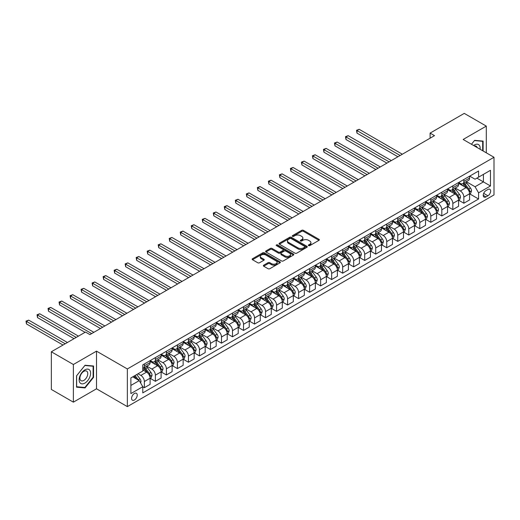 <?xml version="1.0" encoding="UTF-8"?>
<svg xmlns="http://www.w3.org/2000/svg" width="520" height="520" viewBox="0 0 520 520"><rect width="100%" height="100%" fill="white"/><g stroke="black" fill="none" stroke-linecap="round" stroke-linejoin="round"><path stroke-width="0.78" d="M308.588 245.629A0.858 0.494 0 0 0 309.797 245.629L318.988 240.318A1.222 0.709 0 0 0 319.351 239.817A1.222 0.709 0 0 0 318.988 239.323L303.42 230.328A1.222 0.709 0 0 0 301.691 230.328L292.494 235.638A0.858 0.494 0 0 0 292.247 235.989A0.858 0.494 0 0 0 292.494 236.34A0.858 0.494 0 0 0 293.709 236.34L294.899 235.651A3.913 2.262 0 0 1 300.437 235.651L301.73 236.399A3.913 2.262 0 0 1 302.881 237.998A3.913 2.262 0 0 1 301.73 239.597L300.541 240.286A0.858 0.494 0 0 0 300.293 240.63A0.858 0.494 0 0 0 300.541 240.981A0.858 0.494 0 0 0 301.756 240.981L302.945 240.292A3.913 2.262 0 0 1 308.477 240.292L309.777 241.046A3.913 2.262 0 0 1 310.921 242.645A3.913 2.262 0 0 1 309.777 244.244L308.588 244.927A0.858 0.494 0 0 0 308.334 245.278A0.858 0.494 0 0 0 308.588 245.629L308.588 244.927M134.407 399.997A3.991 2.301 120 0 0 137.013 396.481A3.991 2.301 120 0 0 136.403 393.282A3.991 2.301 120 0 0 134.407 393.484A3.991 2.301 120 0 0 131.8 397A3.991 2.301 120 0 0 132.412 400.192A3.991 2.301 120 0 0 134.407 399.997M263.712 265.194A1.222 0.709 0 0 0 263.354 265.694A1.222 0.709 0 0 0 263.712 266.195L268.079 268.717A1.222 0.709 0 0 0 269.808 268.717L280.02 262.821A1.222 0.709 0 0 0 280.377 262.32A1.222 0.709 0 0 0 280.02 261.82L264.446 252.831A1.222 0.709 0 0 0 262.717 252.831L252.506 258.726A1.222 0.709 0 0 0 252.148 259.226A1.222 0.709 0 0 0 252.506 259.727L257.784 262.769A1.222 0.709 0 0 0 259.512 262.769L263.881 260.247A1.222 0.709 0 0 0 264.245 259.747A1.222 0.709 0 0 0 263.881 259.252L261.267 257.738A3.27 1.892 0 0 1 260.306 256.406A3.27 1.892 0 0 1 262.327 254.657A3.27 1.892 0 0 1 265.896 255.067L276.146 260.988A3.27 1.892 0 0 1 277.101 262.32A3.27 1.892 0 0 1 275.087 264.069A3.27 1.892 0 0 1 271.518 263.659L269.808 262.672A1.222 0.709 0 0 0 268.079 262.672L263.712 265.194L263.712 266.195M96.505 351.15L73.372 364.507L51.337 351.78L51.337 389.441L73.372 402.162L96.505 388.804L127.355 406.614L127.355 368.959L96.505 351.15L96.505 388.804M486.291 152.822L486.291 126.106L463.151 139.464L494 157.274L127.355 368.959M486.291 126.106L464.256 113.386L430.099 133.107L430.099 138.197M51.337 351.78L85.495 332.065L89.901 334.607L434.506 135.649L430.099 133.107M294.983 253.181A1.222 0.709 0 0 0 296.712 253.181L306.923 247.286A1.222 0.709 0 0 0 307.281 246.786A1.222 0.709 0 0 0 306.923 246.292L291.35 237.296A1.222 0.709 0 0 0 289.62 237.296L279.409 243.191A1.222 0.709 0 0 0 279.052 243.692A1.222 0.709 0 0 0 279.409 244.192L294.983 253.181M276.77 245.811A0.858 0.494 0 0 1 277.641 245.934L277.641 244.914L293.469 254.053A1.222 0.709 0 0 1 293.826 254.553A1.222 0.709 0 0 1 293.469 255.054L283.264 260.949A1.222 0.709 0 0 1 281.528 260.949L265.961 251.96L265.961 250.958A1.222 0.709 0 0 0 265.603 251.459A1.222 0.709 0 0 0 265.961 251.96M265.961 250.958L270.329 248.436A1.222 0.709 0 0 1 272.058 248.436L278.375 252.083A1.222 0.709 0 0 0 280.105 252.083L283.003 250.413A1.222 0.709 0 0 0 283.361 249.912A1.222 0.709 0 0 0 283.003 249.411L276.425 245.615A0.858 0.494 0 0 1 276.178 245.264A0.858 0.494 0 0 1 276.705 244.81A0.858 0.494 0 0 1 277.641 244.914M487.916 189.488L485.979 190.606A3.861 2.23 120 0 0 483.457 194.012A3.861 2.23 120 0 0 484.049 197.106A3.861 2.23 120 0 0 485.979 196.917L487.916 195.8A3.861 2.23 120 0 0 490.445 192.394A3.861 2.23 120 0 0 489.853 189.293A3.861 2.23 120 0 0 487.916 189.488M127.355 406.614L494 194.928L494 157.274M469.716 176.131L475.053 179.205L478.575 177.171L478.575 171.015L142.779 364.884L142.779 371.046L130.884 377.91L130.884 393.588L142.779 386.718L142.779 392.873L478.575 199.004L478.575 192.842L475.053 186.739L466.291 181.681M478.575 177.171L490.477 170.3L490.477 185.978L478.575 192.842M73.372 364.507L73.372 402.162M476.899 178.139L483.425 181.903L483.425 174.375L490.477 170.3M475.053 186.739L483.425 181.903L490.477 185.978M130.884 385.444L139.256 380.607L132.73 376.844M142.779 386.769L144.365 387.679L144.365 381.524A4.986 2.879 -120 0 0 140.842 375.421L138.021 373.789M144.365 387.679L150.098 384.378L150.098 378.216A4.986 2.879 -120 0 0 146.569 372.112L142.779 369.922M150.228 378.346L155.383 381.322L155.383 375.167A4.986 2.879 -120 0 0 151.859 369.057L146.796 366.138M155.383 381.322L161.109 378.014L161.109 371.859A4.986 2.879 -120 0 0 157.586 365.749L150.098 361.426M161.245 371.982L166.4 374.959L166.4 368.803A4.986 2.879 -120 0 0 162.877 362.7L157.814 359.775M166.4 374.959L172.127 371.657L172.127 365.495A4.986 2.879 -120 0 0 168.603 359.392L161.109 355.062M172.263 365.625L177.417 368.602L177.417 362.447A4.986 2.879 -120 0 0 173.894 356.337L168.831 353.418M177.417 368.602L183.144 365.293L183.144 359.138A4.986 2.879 -120 0 0 179.621 353.028L172.127 348.706M183.281 359.262L188.435 362.238L188.435 356.083A4.986 2.879 -120 0 0 184.906 349.979L179.849 347.054M188.435 362.238L194.161 358.93L194.161 352.775A4.986 2.879 -120 0 0 190.639 346.671L183.144 342.342M194.298 352.904L199.453 355.882L199.453 349.719A4.986 2.879 -120 0 0 195.923 343.616L190.866 340.691M199.453 355.882L205.179 352.573L205.179 346.418A4.986 2.879 -120 0 0 201.656 340.308L194.161 335.985M205.309 346.541L210.47 349.518L210.47 343.363A4.986 2.879 -120 0 0 206.941 337.253L201.883 334.334M210.47 349.518L216.197 346.209L216.197 340.054A4.986 2.879 -120 0 0 212.674 333.95L205.179 329.622M216.327 340.184L221.488 343.161L221.488 336.999A4.986 2.879 -120 0 0 217.958 330.896L212.894 327.971M221.488 343.161L227.214 339.853L227.214 333.697A4.986 2.879 -120 0 0 223.691 327.587L216.197 323.264M227.344 333.821L232.499 336.798L232.499 330.642A4.986 2.879 -120 0 0 228.975 324.532L223.912 321.614M232.499 336.798L238.232 333.489L238.232 327.334A4.986 2.879 -120 0 0 234.702 321.23L227.214 316.901M238.362 327.464L243.516 330.434L243.516 324.279A4.986 2.879 -120 0 0 239.993 318.175L234.93 315.25M243.516 330.434L249.249 327.132L249.249 320.97A4.986 2.879 -120 0 0 245.719 314.867L238.232 310.544M249.379 321.1L254.534 324.077L254.534 317.922A4.986 2.879 -120 0 0 251.011 311.812L245.947 308.893M254.534 324.077L260.267 320.769L260.267 314.613A4.986 2.879 -120 0 0 256.737 308.503L249.249 304.181M260.397 314.736L265.551 317.714L265.551 311.558A4.986 2.879 -120 0 0 262.028 305.454L256.964 302.53M265.551 317.714L271.284 314.411L271.284 308.25A4.986 2.879 -120 0 0 267.755 302.146L260.267 297.817M271.414 308.38L276.569 311.356L276.569 305.201A4.986 2.879 -120 0 0 273.046 299.091L267.982 296.173M276.569 311.356L282.302 308.048L282.302 301.892A4.986 2.879 -120 0 0 278.772 295.783L271.284 291.46M282.432 302.016L287.586 304.993L287.586 298.838A4.986 2.879 -120 0 0 284.063 292.734L279 289.809M287.586 304.993L293.312 301.685L293.312 295.529A4.986 2.879 -120 0 0 289.789 289.425L282.302 285.096M293.449 295.659L298.603 298.636L298.603 292.474A4.986 2.879 -120 0 0 295.081 286.37L290.017 283.445M298.603 298.636L304.33 295.328L304.33 289.172A4.986 2.879 -120 0 0 300.807 283.062L293.312 278.74M304.467 289.296L309.621 292.272L309.621 286.117A4.986 2.879 -120 0 0 306.098 280.014L301.034 277.089M309.621 292.272L315.347 288.964L315.347 282.808A4.986 2.879 -120 0 0 311.825 276.705L304.33 272.376M315.484 282.939L320.639 285.916L320.639 279.753A4.986 2.879 -120 0 0 317.109 273.65L312.052 270.725M320.639 285.916L326.365 282.607L326.365 276.452A4.986 2.879 -120 0 0 322.842 270.342L315.347 266.019M326.502 276.575L331.656 279.552L331.656 273.397A4.986 2.879 -120 0 0 328.127 267.286L323.07 264.368M331.656 279.552L337.382 276.244L337.382 270.088A4.986 2.879 -120 0 0 333.86 263.985L326.365 259.656M337.512 270.218L342.674 273.195L342.674 267.033A4.986 2.879 -120 0 0 339.144 260.93L334.087 258.005M342.674 273.195L348.4 269.887L348.4 263.725A4.986 2.879 -120 0 0 344.877 257.621L337.382 253.299M348.53 263.855L353.691 266.832L353.691 260.676A4.986 2.879 -120 0 0 350.162 254.566L345.098 251.648M353.691 266.832L359.418 263.523L359.418 257.368A4.986 2.879 -120 0 0 355.894 251.258L348.4 246.935M359.548 257.491L364.702 260.468L364.702 254.312A4.986 2.879 -120 0 0 361.179 248.209L356.115 245.284M364.702 260.468L370.435 257.166L370.435 251.004A4.986 2.879 -120 0 0 366.906 244.9L359.418 240.578M370.565 251.134L375.719 254.111L375.719 247.956A4.986 2.879 -120 0 0 372.197 241.846L367.133 238.927M375.719 254.111L381.453 250.803L381.453 244.647A4.986 2.879 -120 0 0 377.923 238.537L370.435 234.214M381.582 244.77L386.737 247.748L386.737 241.592A4.986 2.879 -120 0 0 383.214 235.489L378.151 232.564M386.737 247.748L392.47 244.439L392.47 238.284A4.986 2.879 -120 0 0 388.941 232.18L381.453 227.851M392.6 238.414L397.755 241.391L397.755 235.235A4.986 2.879 -120 0 0 394.231 229.125L389.168 226.207M397.755 241.391L403.488 238.082L403.488 231.927A4.986 2.879 -120 0 0 399.958 225.817L392.47 221.494M403.618 232.05L408.772 235.027L408.772 228.872A4.986 2.879 -120 0 0 405.249 222.768L400.185 219.843M408.772 235.027L414.499 231.719L414.499 225.563A4.986 2.879 -120 0 0 410.976 219.459L403.488 215.131M414.635 225.693L419.79 228.67L419.79 222.508A4.986 2.879 -120 0 0 416.267 216.405L411.203 213.48M419.79 228.67L425.516 225.362L425.516 219.206A4.986 2.879 -120 0 0 421.993 213.096L414.499 208.774M425.653 219.33L430.807 222.306L430.807 216.151A4.986 2.879 -120 0 0 427.284 210.041L422.221 207.123M430.807 222.306L436.534 218.998L436.534 212.843A4.986 2.879 -120 0 0 433.01 206.739L425.516 202.41M436.67 212.972L441.825 215.95L441.825 209.787A4.986 2.879 -120 0 0 438.301 203.684L433.238 200.759M441.825 215.95L447.551 212.641L447.551 206.479A4.986 2.879 -120 0 0 444.028 200.375L436.534 196.053M447.688 206.609L452.842 209.586L452.842 203.431A4.986 2.879 -120 0 0 449.312 197.321L444.256 194.402M452.842 209.586L458.569 206.278L458.569 200.122A4.986 2.879 -120 0 0 455.046 194.019L447.551 189.69M458.699 200.252L463.86 203.222L463.86 197.067A4.986 2.879 -120 0 0 460.33 190.964L455.273 188.039M463.86 203.222L469.586 199.921L469.586 193.758A4.986 2.879 -120 0 0 466.063 187.655L458.569 183.333M458.699 182.488L460.33 183.43A4.986 2.879 -120 0 0 462.826 183.677A4.986 2.879 -120 0 0 463.86 181.395L463.86 179.511M447.688 188.851L449.312 189.794A4.986 2.879 -120 0 0 451.809 190.041A4.986 2.879 -120 0 0 452.842 187.759L452.842 185.874M436.67 195.208L438.301 196.15A4.986 2.879 -120 0 0 440.791 196.397A4.986 2.879 -120 0 0 441.825 194.116L441.825 192.231M425.653 201.572L427.284 202.514A4.986 2.879 -120 0 0 429.774 202.761A4.986 2.879 -120 0 0 430.807 200.48L430.807 198.594M414.635 207.935L416.267 208.871A4.986 2.879 -120 0 0 418.756 209.118A4.986 2.879 -120 0 0 419.79 206.837L419.79 204.958M403.618 214.292L405.249 215.234A4.986 2.879 -120 0 0 407.738 215.482A4.986 2.879 -120 0 0 408.772 213.2L408.772 211.315M392.6 220.656L394.231 221.598A4.986 2.879 -120 0 0 396.721 221.839A4.986 2.879 -120 0 0 397.755 219.557L397.755 217.678M381.582 227.013L383.214 227.955A4.986 2.879 -120 0 0 385.704 228.202A4.986 2.879 -120 0 0 386.737 225.921L386.737 224.036M370.565 233.376L372.197 234.319A4.986 2.879 -120 0 0 374.693 234.566A4.986 2.879 -120 0 0 375.719 232.278L375.719 230.399M359.548 239.733L361.179 240.675A4.986 2.879 -120 0 0 363.675 240.922A4.986 2.879 -120 0 0 364.702 238.641L364.702 236.756M348.53 246.097L350.162 247.039A4.986 2.879 -120 0 0 352.657 247.286A4.986 2.879 -120 0 0 353.691 245.005L353.691 243.119M337.512 252.453L339.144 253.396A4.986 2.879 -120 0 0 341.64 253.643A4.986 2.879 -120 0 0 342.674 251.362L342.674 249.477M326.495 258.817L328.127 259.76A4.986 2.879 -120 0 0 330.623 260.007A4.986 2.879 -120 0 0 331.656 257.725L331.656 255.84M315.484 265.181L317.109 266.117A4.986 2.879 -120 0 0 319.605 266.364A4.986 2.879 -120 0 0 320.639 264.082L320.639 262.204M304.467 271.538L306.098 272.48A4.986 2.879 -120 0 0 308.588 272.727A4.986 2.879 -120 0 0 309.621 270.445L309.621 268.561M293.449 277.901L295.081 278.837A4.986 2.879 -120 0 0 297.57 279.084A4.986 2.879 -120 0 0 298.603 276.803L298.603 274.924M282.432 284.258L284.063 285.2A4.986 2.879 -120 0 0 286.553 285.447A4.986 2.879 -120 0 0 287.586 283.166L287.586 281.281M271.414 290.622L273.046 291.564A4.986 2.879 -120 0 0 275.535 291.811A4.986 2.879 -120 0 0 276.569 289.523L276.569 287.644M260.397 296.978L262.028 297.921A4.986 2.879 -120 0 0 264.517 298.168A4.986 2.879 -120 0 0 265.551 295.887L265.551 294.002M249.379 303.342L251.011 304.284A4.986 2.879 -120 0 0 253.5 304.531A4.986 2.879 -120 0 0 254.534 302.25L254.534 300.365M238.362 309.699L239.993 310.642A4.986 2.879 -120 0 0 242.489 310.889A4.986 2.879 -120 0 0 243.516 308.607L243.516 306.722M227.344 316.062L228.975 317.005A4.986 2.879 -120 0 0 231.472 317.252A4.986 2.879 -120 0 0 232.499 314.971L232.499 313.086M216.327 322.419L217.958 323.362A4.986 2.879 -120 0 0 220.454 323.609A4.986 2.879 -120 0 0 221.488 321.328L221.488 319.449M205.309 328.783L206.941 329.726A4.986 2.879 -120 0 0 209.436 329.972A4.986 2.879 -120 0 0 210.47 327.691L210.47 325.806M194.298 335.147L195.923 336.082A4.986 2.879 -120 0 0 198.419 336.329A4.986 2.879 -120 0 0 199.453 334.048L199.453 332.169M183.281 341.504L184.906 342.446A4.986 2.879 -120 0 0 187.401 342.693A4.986 2.879 -120 0 0 188.435 340.412L188.435 338.526M172.263 347.867L173.894 348.81A4.986 2.879 -120 0 0 176.384 349.057A4.986 2.879 -120 0 0 177.417 346.769L177.417 344.89M161.245 354.224L162.877 355.166A4.986 2.879 -120 0 0 165.367 355.413A4.986 2.879 -120 0 0 166.4 353.132L166.4 351.247M150.228 360.588L151.859 361.53A4.986 2.879 -120 0 0 154.349 361.777A4.986 2.879 -120 0 0 155.383 359.489L155.383 357.611M469.716 193.889L478.575 199.004M462.826 183.677L468.553 180.369A4.986 2.879 -120 0 0 469.586 178.087L469.586 176.208M451.809 190.041L457.535 186.732A4.986 2.879 -120 0 0 458.569 184.451L458.569 182.566M440.791 196.397L446.518 193.089A4.986 2.879 -120 0 0 447.551 190.808L447.551 188.929M429.774 202.761L435.5 199.453A4.986 2.879 -120 0 0 436.534 197.171L436.534 195.286M418.756 209.118L424.489 205.816A4.986 2.879 -120 0 0 425.516 203.528L425.516 201.65M407.738 215.482L413.472 212.173A4.986 2.879 -120 0 0 414.499 209.892L414.499 208.006M396.721 221.839L402.454 218.536A4.986 2.879 -120 0 0 403.488 216.255L403.488 214.37M385.704 228.202L391.437 224.894A4.986 2.879 -120 0 0 392.47 222.612L392.47 220.727M374.693 234.566L380.419 231.257A4.986 2.879 -120 0 0 381.453 228.975L381.453 227.091M363.675 240.922L369.401 237.614A4.986 2.879 -120 0 0 370.435 235.333L370.435 233.447M352.657 247.286L358.384 243.978A4.986 2.879 -120 0 0 359.418 241.696L359.418 239.811M341.64 253.643L347.366 250.335A4.986 2.879 -120 0 0 348.4 248.053L348.4 246.175M330.623 260.007L336.349 256.698A4.986 2.879 -120 0 0 337.382 254.417L337.382 252.531M319.605 266.364L325.332 263.055A4.986 2.879 -120 0 0 326.365 260.774L326.365 258.895M308.588 272.727L314.314 269.418A4.986 2.879 -120 0 0 315.347 267.137L315.347 265.252M297.57 279.084L303.297 275.782A4.986 2.879 -120 0 0 304.33 273.494L304.33 271.615M286.553 285.447L292.286 282.139A4.986 2.879 -120 0 0 293.312 279.858L293.312 277.972M275.535 291.811L281.268 288.502A4.986 2.879 -120 0 0 282.302 286.221L282.302 284.336M264.517 298.168L270.25 294.86A4.986 2.879 -120 0 0 271.284 292.578L271.284 290.693M253.5 304.531L259.233 301.223A4.986 2.879 -120 0 0 260.267 298.942L260.267 297.057M242.489 310.889L248.216 307.58A4.986 2.879 -120 0 0 249.249 305.298L249.249 303.42M231.472 317.252L237.198 313.944A4.986 2.879 -120 0 0 238.232 311.662L238.232 309.777M220.454 323.609L226.181 320.3A4.986 2.879 -120 0 0 227.214 318.019L227.214 316.141M209.436 329.972L215.163 326.664A4.986 2.879 -120 0 0 216.197 324.382L216.197 322.498M198.419 336.329L204.145 333.028A4.986 2.879 -120 0 0 205.179 330.74L205.179 328.861M187.401 342.693L193.128 339.385A4.986 2.879 -120 0 0 194.161 337.103L194.161 335.218M176.384 349.057L182.111 345.748A4.986 2.879 -120 0 0 183.144 343.466L183.144 341.582M165.367 355.413L171.093 352.105A4.986 2.879 -120 0 0 172.127 349.824L172.127 347.938M154.349 361.777L160.082 358.469A4.986 2.879 -120 0 0 161.109 356.187L161.109 354.302M142.779 368.335A4.986 2.879 -120 0 0 143.332 368.134L149.065 364.825A4.986 2.879 -120 0 0 150.098 362.544L150.098 360.666M143.332 368.134A4.986 2.879 -120 0 0 144.365 365.853L144.365 363.968M139.256 380.607L142.779 386.718M483.113 150.995L483.113 141.102L474.611 140.341L471.458 144.261M76.544 387.173L85.052 387.926L93.555 377.351L93.555 366.009L85.052 365.248L76.544 375.83L76.544 387.173M93.112 377.098L93.555 377.351M84.149 387.413L85.052 387.926M308.932 245.745L309.777 245.258A3.913 2.262 0 0 0 310.921 243.659L310.921 242.645M302.881 237.998L302.881 239.018A3.913 2.262 0 0 1 301.73 240.611L300.885 241.105M318.975 240.331L303.42 231.348A1.222 0.709 0 0 0 301.691 231.348L292.838 236.457M306.904 247.299L291.35 238.316A1.222 0.709 0 0 0 289.62 238.316L279.428 244.198M304.759 247.136A0.858 0.494 0 0 0 305.012 246.786A0.858 0.494 0 0 0 304.759 246.441L291.089 238.55A0.858 0.494 0 0 0 289.881 238.55L288.626 239.272A3.913 2.262 0 0 0 287.476 240.87A3.913 2.262 0 0 0 288.626 242.469L297.967 247.864A3.913 2.262 0 0 0 303.505 247.864L304.759 247.136L304.759 248.157A0.858 0.494 0 0 0 305.012 247.806L305.012 246.786M287.476 240.87L287.476 241.885A3.913 2.262 0 0 0 288.626 243.483L288.626 242.469M304.759 248.157L303.505 248.879A3.913 2.262 0 0 1 297.967 248.879L288.626 243.483M265.974 251.966L270.329 249.457L270.329 248.436M283.361 249.912L283.361 250.926A1.222 0.709 0 0 1 283.003 251.427L280.105 253.097A1.222 0.709 0 0 1 278.375 253.097L272.058 249.457A1.222 0.709 0 0 0 270.329 249.457M277.641 245.934L293.456 255.067M284.928 255.866A3.27 1.892 0 0 0 288.496 256.276A3.27 1.892 0 0 0 290.511 254.527A3.27 1.892 0 0 0 289.556 253.195L285.942 251.108A1.222 0.709 0 0 0 284.213 251.108L281.314 252.779A1.222 0.709 0 0 0 280.956 253.279A1.222 0.709 0 0 0 281.314 253.78L284.928 255.866L284.928 256.887A3.27 1.892 0 0 0 288.496 257.296A3.27 1.892 0 0 0 290.511 255.547L290.511 254.527M280.956 253.279L280.956 254.3A1.222 0.709 0 0 0 281.314 254.8L281.314 253.78M284.928 256.887L281.314 254.8M277.101 262.32L277.101 263.341A3.27 1.892 0 0 1 275.087 265.083A3.27 1.892 0 0 1 271.518 264.673L269.808 263.692A1.222 0.709 0 0 0 268.079 263.692L263.725 266.201M260.306 256.406L260.306 257.419A3.27 1.892 0 0 0 261.267 258.758L261.267 257.738M263.881 259.252L263.881 260.247L261.267 258.758M280 262.828L264.446 253.851A1.222 0.709 0 0 0 262.717 253.851L252.525 259.733M469.586 193.967L470.646 193.356L471.523 190.808A3.302 1.905 -120 0 0 470.47 188L466.869 183.19A9.536 5.506 -120 0 0 465.829 181.942M462.248 185.452A9.536 5.506 -120 0 0 460.298 183.411M469.287 191.939L469.742 190.951A3.302 1.905 -120 0 0 468.8 188.962L465.192 184.158A9.536 5.506 -120 0 0 464.152 182.91M463.268 183.424A7.917 4.57 60 0 1 464.568 184.899L467.616 188.968M402.337 154.226L359.197 129.317L356.993 130.585L356.993 133.133L397.93 156.767M463.099 183.521A9.536 5.506 60 0 1 464.139 184.769L466.531 187.961M356.993 133.133L356.506 130.305L400.134 155.493M356.506 130.305L359.197 129.317M458.569 200.323L459.628 199.713L460.506 197.171A3.302 1.905 -120 0 0 459.453 194.357L455.851 189.553A9.536 5.506 -120 0 0 454.812 188.305M451.23 191.815A9.536 5.506 -120 0 0 449.28 189.774M458.269 198.302L458.725 197.314A3.302 1.905 -120 0 0 457.782 195.325L454.181 190.515A9.536 5.506 -120 0 0 453.141 189.274M452.25 189.781A7.917 4.57 60 0 1 453.55 191.263L456.599 195.332M391.32 160.583L348.179 135.674L345.976 136.948L345.976 139.49L386.913 163.131M452.082 189.885A9.536 5.506 60 0 1 453.122 191.126L455.513 194.324M345.976 139.49L345.495 136.669L389.116 161.857M345.495 136.669L348.179 135.674M447.551 206.687L448.611 206.076L449.488 203.528A3.302 1.905 -120 0 0 448.435 200.72L444.834 195.91A9.536 5.506 -120 0 0 443.794 194.662M440.213 198.172A9.536 5.506 -120 0 0 438.262 196.131M447.252 204.666L447.707 203.671A3.302 1.905 -120 0 0 446.765 201.682L443.163 196.879A9.536 5.506 -120 0 0 442.124 195.631M441.233 196.144A7.917 4.57 60 0 1 442.533 197.619L445.582 201.689M380.302 166.946L337.162 142.038L334.958 143.312L334.958 145.853L375.895 169.488M441.064 196.242A9.536 5.506 60 0 1 442.104 197.489L444.496 200.681M334.958 145.853L334.477 143.026L378.099 168.22M334.477 143.026L337.162 142.038M436.534 213.044L437.593 212.433L438.477 209.892A3.302 1.905 -120 0 0 437.418 207.077L433.817 202.274A9.536 5.506 -120 0 0 432.776 201.025M429.195 204.536A9.536 5.506 -120 0 0 427.245 202.494M436.235 211.022L436.69 210.035A3.302 1.905 -120 0 0 435.747 208.046L432.146 203.236A9.536 5.506 -120 0 0 431.106 201.994M430.216 202.508A7.917 4.57 60 0 1 431.516 203.983L434.564 208.052M369.291 173.303L326.144 148.395L323.94 149.669L323.94 152.217L364.884 175.851M430.047 202.605A9.536 5.506 60 0 1 431.087 203.847L433.478 207.044M323.94 152.217L323.459 149.39L367.088 174.577M323.459 149.39L326.144 148.395M425.516 219.408L426.575 218.797L427.459 216.255A3.302 1.905 -120 0 0 426.4 213.441L422.799 208.631A9.536 5.506 -120 0 0 421.759 207.389M418.178 210.893A9.536 5.506 -120 0 0 416.228 208.852M425.217 217.386L425.672 216.392A3.302 1.905 -120 0 0 424.729 214.409L421.129 209.599A9.536 5.506 -120 0 0 420.089 208.351M419.198 208.864A7.917 4.57 60 0 1 420.498 210.34L423.547 214.409M358.274 179.667L315.127 154.758L312.923 156.032L312.923 158.574L353.866 182.208M419.029 208.962A9.536 5.506 60 0 1 420.069 210.21L422.461 213.408M312.923 158.574L312.442 155.753L356.07 180.941M312.442 155.753L315.127 154.758M480.103 149.253A8.099 4.68 120 0 0 479.394 145.405A8.099 4.68 120 0 0 473.61 145.502M477.165 147.556A5.545 3.204 120 0 0 476.788 146.751A5.545 3.204 120 0 0 476.164 146.172A5.545 3.204 120 0 0 474.468 145.997M474.416 140.582L482.677 141.323L482.677 150.735M482.131 141.011L482.677 141.323M471.478 144.274L474.435 140.589M84.877 369.87A8.099 4.68 120 0 0 79.144 379.795A8.099 4.68 120 0 0 84.877 383.103A8.099 4.68 120 0 0 90.603 373.178A8.099 4.68 120 0 0 84.877 369.87M83.831 371.358A5.545 3.204 120 0 0 80.21 376.246A5.545 3.204 120 0 0 81.055 380.692A5.545 3.204 120 0 0 83.831 380.413A5.545 3.204 120 0 0 87.458 375.525A5.545 3.204 120 0 0 86.606 371.085A5.545 3.204 120 0 0 83.831 371.358M93.112 377.221L84.877 387.478L76.635 386.737L76.635 375.752L84.877 365.501L93.112 366.236L93.112 377.221M92.567 365.924L93.112 366.236M414.499 225.764L415.558 225.16L416.442 222.612A3.302 1.905 -120 0 0 415.389 219.797L411.788 214.994A9.536 5.506 -120 0 0 410.741 213.746M407.16 217.256A9.536 5.506 -120 0 0 405.21 215.215M414.2 223.743L414.654 222.755A3.302 1.905 -120 0 0 413.712 220.766L410.111 215.963A9.536 5.506 -120 0 0 409.071 214.714M408.181 215.228A7.917 4.57 60 0 1 409.481 216.703L412.529 220.772M347.256 186.024L304.109 161.115L301.906 162.39L301.906 164.938L342.849 188.572M408.012 215.326A9.536 5.506 60 0 1 409.051 216.567L411.45 219.765M301.906 164.938L301.425 162.11L345.053 187.297M301.425 162.11L304.109 161.115M403.488 232.128L404.541 231.517L405.425 228.975A3.302 1.905 -120 0 0 404.372 226.161L400.771 221.351A9.536 5.506 -120 0 0 399.731 220.109M396.149 223.619A9.536 5.506 -120 0 0 394.193 221.572M403.182 230.107L403.637 229.112A3.302 1.905 -120 0 0 402.695 227.13L399.094 222.319A9.536 5.506 -120 0 0 398.053 221.072M397.163 221.585A7.917 4.57 60 0 1 398.463 223.061L401.512 227.13M336.238 192.387L293.098 167.479L290.894 168.753L290.894 171.294L331.832 194.928M396.994 221.683A9.536 5.506 60 0 1 398.034 222.931L400.433 226.129M290.894 171.294L290.407 168.474L334.035 193.661M290.407 168.474L293.098 167.479M392.47 238.492L393.523 237.881L394.407 235.333A3.302 1.905 -120 0 0 393.354 232.518L389.753 227.714A9.536 5.506 -120 0 0 388.713 226.467M385.132 229.977A9.536 5.506 -120 0 0 383.175 227.936M392.165 236.464L392.626 235.475A3.302 1.905 -120 0 0 391.677 233.487L388.076 228.683A9.536 5.506 -120 0 0 387.036 227.435M386.152 227.948A7.917 4.57 60 0 1 387.446 229.424L390.494 233.493M325.221 198.75L282.081 173.843L279.877 175.11L279.877 177.658L320.814 201.292M385.976 228.046A9.536 5.506 60 0 1 387.017 229.294L389.415 232.486M279.877 177.658L279.389 174.831L323.017 200.018M279.389 174.831L282.081 173.843M381.453 244.849L382.506 244.238L383.39 241.696A3.302 1.905 -120 0 0 382.337 238.881L378.736 234.072A9.536 5.506 -120 0 0 377.696 232.83M374.114 236.34A9.536 5.506 -120 0 0 372.157 234.292M381.147 242.827L381.609 241.833A3.302 1.905 -120 0 0 380.66 239.85L377.059 235.04A9.536 5.506 -120 0 0 376.019 233.792M375.135 234.306A7.917 4.57 60 0 1 376.428 235.787L379.476 239.85M314.204 205.108L271.063 180.2L268.86 181.474L268.86 184.015L309.797 207.656M374.959 234.403A9.536 5.506 60 0 1 375.999 235.651L378.397 238.849M268.86 184.015L268.372 181.194L312 206.381M268.372 181.194L271.063 180.2M370.435 251.212L371.495 250.601L372.372 248.053A3.302 1.905 -120 0 0 371.319 245.245L367.718 240.435A9.536 5.506 -120 0 0 366.678 239.187M363.097 242.697A9.536 5.506 -120 0 0 361.147 240.656M370.136 249.184L370.591 248.196A3.302 1.905 -120 0 0 369.642 246.207L366.041 241.404A9.536 5.506 -120 0 0 365.001 240.156M364.117 240.669A7.917 4.57 60 0 1 365.417 242.144L368.459 246.214M303.186 211.471L260.046 186.563L257.842 187.831L257.842 190.379L298.779 214.013M363.942 240.767A9.536 5.506 60 0 1 364.988 242.014L367.38 245.206M257.842 190.379L257.355 187.551L300.983 212.739M257.355 187.551L260.046 186.563M359.418 257.569L360.477 256.958L361.354 254.417A3.302 1.905 -120 0 0 360.301 251.602L356.7 246.799A9.536 5.506 -120 0 0 355.661 245.55M352.079 249.061A9.536 5.506 -120 0 0 350.129 247.013M359.119 255.547L359.574 254.553A3.302 1.905 -120 0 0 358.625 252.571L355.024 247.761A9.536 5.506 -120 0 0 353.984 246.519M353.1 247.026A7.917 4.57 60 0 1 354.4 248.508L357.448 252.577M292.168 217.828L249.028 192.92L246.825 194.194L246.825 196.736L287.762 220.376M352.931 247.13A9.536 5.506 60 0 1 353.971 248.372L356.363 251.57M246.825 196.736L246.337 193.915L289.965 219.102M246.337 193.915L249.028 192.92M348.4 263.933L349.459 263.322L350.337 260.774A3.302 1.905 -120 0 0 349.284 257.966L345.683 253.156A9.536 5.506 -120 0 0 344.643 251.908M341.062 255.417A9.536 5.506 -120 0 0 339.112 253.377M348.101 261.911L348.556 260.917A3.302 1.905 -120 0 0 347.607 258.928L344.006 254.124A9.536 5.506 -120 0 0 342.966 252.876M342.082 253.389A7.917 4.57 60 0 1 343.382 254.865L346.431 258.934M281.151 224.192L238.011 199.284L235.807 200.551L235.807 203.099L276.744 226.733M341.913 253.487A9.536 5.506 60 0 1 342.953 254.735L345.345 257.927M235.807 203.099L235.319 200.272L278.947 225.459M235.319 200.272L238.011 199.284M337.382 270.289L338.442 269.678L339.32 267.137A3.302 1.905 -120 0 0 338.267 264.322L334.666 259.519A9.536 5.506 -120 0 0 333.625 258.271M330.044 261.781A9.536 5.506 -120 0 0 328.094 259.74M337.084 268.268L337.538 267.28A3.302 1.905 -120 0 0 336.596 265.291L332.995 260.481A9.536 5.506 -120 0 0 331.949 259.24M331.065 259.747A7.917 4.57 60 0 1 332.365 261.228L335.413 265.298M270.133 230.549L226.993 205.641L224.79 206.915L224.79 209.456L265.726 233.097M330.896 259.851A9.536 5.506 60 0 1 331.936 261.092L334.328 264.29M224.79 209.456L224.302 206.635L267.93 231.822M224.302 206.635L226.993 205.641M326.365 276.653L327.425 276.042L328.302 273.494A3.302 1.905 -120 0 0 327.249 270.686L323.648 265.876A9.536 5.506 -120 0 0 322.608 264.628M319.026 268.138A9.536 5.506 -120 0 0 317.077 266.097M326.066 274.632L326.521 273.637A3.302 1.905 -120 0 0 325.579 271.648L321.978 266.844A9.536 5.506 -120 0 0 320.938 265.596M320.047 266.11A7.917 4.57 60 0 1 321.347 267.586L324.396 271.655M259.116 236.912L215.975 212.004L213.772 213.278L213.772 215.819L254.709 239.453M319.878 266.208A9.536 5.506 60 0 1 320.918 267.456L323.31 270.654M213.772 215.819L213.291 212.999L256.913 238.186M213.291 212.999L215.975 212.004M315.347 283.01L316.407 282.399L317.284 279.858A3.302 1.905 -120 0 0 316.231 277.043L312.631 272.24A9.536 5.506 -120 0 0 311.591 270.992M308.009 274.502A9.536 5.506 -120 0 0 306.059 272.461M315.048 280.989L315.503 280A3.302 1.905 -120 0 0 314.561 278.012L310.96 273.202A9.536 5.506 -120 0 0 309.92 271.96M309.03 272.474A7.917 4.57 60 0 1 310.329 273.949L313.378 278.018M248.099 243.269L204.958 218.361L202.755 219.635L202.755 222.183L243.692 245.817M308.861 272.571A9.536 5.506 60 0 1 309.901 273.812L312.293 277.011M202.755 222.183L202.274 219.356L245.895 244.543M202.274 219.356L204.958 218.361M304.33 289.374L305.389 288.762L306.274 286.221A3.302 1.905 -120 0 0 305.214 283.406L301.613 278.596A9.536 5.506 -120 0 0 300.573 277.355M296.992 280.865A9.536 5.506 -120 0 0 295.042 278.817M304.031 287.352L304.486 286.358A3.302 1.905 -120 0 0 303.543 284.375L299.942 279.565A9.536 5.506 -120 0 0 298.903 278.317M298.012 278.831A7.917 4.57 60 0 1 299.312 280.306L302.361 284.375M237.088 249.633L193.941 224.725L191.737 225.999L191.737 228.54L232.681 252.174M297.843 278.928A9.536 5.506 60 0 1 298.883 280.176L301.275 283.374M191.737 228.54L191.256 225.719L234.884 250.906M191.256 225.719L193.941 224.725M293.312 295.737L294.372 295.126L295.256 292.578A3.302 1.905 -120 0 0 294.203 289.764L290.596 284.96A9.536 5.506 -120 0 0 289.556 283.712M285.974 287.222A9.536 5.506 -120 0 0 284.024 285.181M293.014 293.709L293.469 292.721A3.302 1.905 -120 0 0 292.526 290.732L288.925 285.928A9.536 5.506 -120 0 0 287.885 284.681M286.995 285.194A7.917 4.57 60 0 1 288.294 286.669L291.343 290.739M226.07 255.996L182.923 231.088L180.719 232.356L180.719 234.904L221.663 258.538M286.825 285.292A9.536 5.506 60 0 1 287.865 286.539L290.257 289.731M180.719 234.904L180.239 232.076L223.867 257.264M180.239 232.076L182.923 231.088M282.302 302.094L283.355 301.483L284.239 298.942A3.302 1.905 -120 0 0 283.186 296.127L279.584 291.317A9.536 5.506 -120 0 0 278.538 290.075M274.957 293.586A9.536 5.506 -120 0 0 273.007 291.538M281.996 300.072L282.451 299.078A3.302 1.905 -120 0 0 281.508 297.096L277.908 292.286A9.536 5.506 -120 0 0 276.868 291.038M275.977 291.551A7.917 4.57 60 0 1 277.277 293.026L280.325 297.096M215.053 262.353L171.906 237.445L169.702 238.719L169.702 241.261L210.645 264.894M275.808 291.649A9.536 5.506 60 0 1 276.848 292.897L279.247 296.094M169.702 241.261L169.221 238.44L212.849 263.627M169.221 238.44L171.906 237.445M271.284 308.458L272.337 307.846L273.221 305.298A3.302 1.905 -120 0 0 272.168 302.49L268.567 297.681A9.536 5.506 -120 0 0 267.527 296.433M263.945 299.942A9.536 5.506 -120 0 0 261.989 297.901M270.978 306.43L271.44 305.442A3.302 1.905 -120 0 0 270.491 303.453L266.89 298.649A9.536 5.506 -120 0 0 265.85 297.401M264.959 297.914A7.917 4.57 60 0 1 266.26 299.39L269.308 303.459M204.035 268.717L160.894 243.808L158.691 245.076L158.691 247.624L199.628 271.258M264.791 298.012A9.536 5.506 60 0 1 265.831 299.26L268.229 302.452M158.691 247.624L158.203 244.797L201.832 269.984M158.203 244.797L160.894 243.808M260.267 314.815L261.32 314.204L262.204 311.662A3.302 1.905 -120 0 0 261.151 308.847L257.55 304.038A9.536 5.506 -120 0 0 256.51 302.796M252.928 306.306A9.536 5.506 -120 0 0 250.972 304.258M259.961 312.793L260.423 311.798A3.302 1.905 -120 0 0 259.474 309.816L255.873 305.006A9.536 5.506 -120 0 0 254.833 303.764M253.948 304.272A7.917 4.57 60 0 1 255.242 305.753L258.291 309.816M193.018 275.074L149.877 250.166L147.673 251.44L147.673 253.981L188.611 277.622M253.773 304.369A9.536 5.506 60 0 1 254.813 305.617L257.212 308.815M147.673 253.981L147.186 251.16L190.814 276.347M147.186 251.16L149.877 250.166M249.249 321.178L250.302 320.567L251.186 318.019A3.302 1.905 -120 0 0 250.133 315.211L246.532 310.401A9.536 5.506 -120 0 0 245.492 309.153M241.911 312.663A9.536 5.506 -120 0 0 239.954 310.622M248.944 319.15L249.405 318.162A3.302 1.905 -120 0 0 248.456 316.173L244.855 311.37A9.536 5.506 -120 0 0 243.815 310.122M242.931 310.635A7.917 4.57 60 0 1 244.225 312.111L247.273 316.18M182 281.437L138.859 256.529L136.656 257.797L136.656 260.344L177.593 283.978M242.756 310.733A9.536 5.506 60 0 1 243.796 311.981L246.194 315.172M136.656 260.344L136.169 257.517L179.797 282.704M136.169 257.517L138.859 256.529M238.232 327.535L239.291 326.924L240.169 324.382A3.302 1.905 -120 0 0 239.115 321.568L235.514 316.764A9.536 5.506 -120 0 0 234.475 315.517M230.893 319.026A9.536 5.506 -120 0 0 228.943 316.986M237.933 325.514L238.388 324.526A3.302 1.905 -120 0 0 237.439 322.536L233.838 317.726A9.536 5.506 -120 0 0 232.797 316.485M231.914 316.992A7.917 4.57 60 0 1 233.214 318.474L236.256 322.543M170.983 287.794L127.842 262.886L125.638 264.16L125.638 266.702L166.576 290.342M231.738 317.096A9.536 5.506 60 0 1 232.785 318.338L235.177 321.536M125.638 266.702L125.151 263.881L168.779 289.068M125.151 263.881L127.842 262.886M227.214 333.899L228.274 333.288L229.151 330.74A3.302 1.905 -120 0 0 228.098 327.932L224.497 323.122A9.536 5.506 -120 0 0 223.457 321.874M219.875 325.383A9.536 5.506 -120 0 0 217.925 323.343M226.915 331.877L227.37 330.882A3.302 1.905 -120 0 0 226.421 328.894L222.82 324.09A9.536 5.506 -120 0 0 221.78 322.842M220.896 323.356A7.917 4.57 60 0 1 222.196 324.831L225.244 328.9M159.965 294.158L116.825 269.25L114.621 270.524L114.621 273.065L155.558 296.699M220.727 323.453A9.536 5.506 60 0 1 221.767 324.701L224.159 327.899M114.621 273.065L114.134 270.238L157.762 295.432M114.134 270.238L116.825 269.25M216.197 340.256L217.256 339.644L218.133 337.103A3.302 1.905 -120 0 0 217.081 334.288L213.48 329.485A9.536 5.506 -120 0 0 212.44 328.237M208.858 331.747A9.536 5.506 -120 0 0 206.908 329.706M215.897 338.234L216.353 337.246A3.302 1.905 -120 0 0 215.404 335.257L211.803 330.447A9.536 5.506 -120 0 0 210.763 329.206M209.879 329.719A7.917 4.57 60 0 1 211.178 331.195L214.227 335.263M148.948 300.514L105.807 275.606L103.603 276.881L103.603 279.428L144.541 303.062M209.709 329.817A9.536 5.506 60 0 1 210.75 331.058L213.142 334.256M103.603 279.428L103.116 276.601L146.744 301.788M103.116 276.601L105.807 275.606M205.179 346.619L206.239 346.008L207.116 343.466A3.302 1.905 -120 0 0 206.063 340.652L202.462 335.842A9.536 5.506 -120 0 0 201.422 334.601M197.841 338.104A9.536 5.506 -120 0 0 195.891 336.063M204.88 344.598L205.335 343.603A3.302 1.905 -120 0 0 204.393 341.621L200.792 336.81A9.536 5.506 -120 0 0 199.745 335.562M198.861 336.076A7.917 4.57 60 0 1 200.161 337.551L203.209 341.621M137.93 306.878L94.79 281.97L92.586 283.244L92.586 285.786L133.523 309.419M198.692 336.174A9.536 5.506 60 0 1 199.732 337.422L202.124 340.62M92.586 285.786L92.099 282.964L135.727 308.152M92.099 282.964L94.79 281.97M194.161 352.976L195.221 352.372L196.099 349.824A3.302 1.905 -120 0 0 195.046 347.009L191.444 342.206A9.536 5.506 -120 0 0 190.405 340.957M186.823 344.468A9.536 5.506 -120 0 0 184.873 342.426M193.863 350.954L194.317 349.966A3.302 1.905 -120 0 0 193.375 347.978L189.774 343.174A9.536 5.506 -120 0 0 188.734 341.926M187.844 342.44A7.917 4.57 60 0 1 189.144 343.915L192.192 347.984M126.913 313.235L83.772 288.327L81.569 289.601L81.569 292.149L122.505 315.783M187.675 342.537A9.536 5.506 60 0 1 188.714 343.779L191.107 346.976M81.569 292.149L81.088 289.322L124.709 314.509M81.088 289.322L83.772 288.327M183.144 359.34L184.203 358.728L185.088 356.187A3.302 1.905 -120 0 0 184.028 353.373L180.427 348.562A9.536 5.506 -120 0 0 179.387 347.321M175.806 350.831A9.536 5.506 -120 0 0 173.856 348.784M182.845 357.318L183.3 356.324A3.302 1.905 -120 0 0 182.358 354.341L178.756 349.531A9.536 5.506 -120 0 0 177.717 348.283M176.826 348.797A7.917 4.57 60 0 1 178.126 350.272L181.175 354.341M115.895 319.599L72.755 294.69L70.551 295.964L70.551 298.506L111.488 322.14M176.657 348.894A9.536 5.506 60 0 1 177.697 350.142L180.089 353.34M70.551 298.506L70.07 295.685L113.692 320.873M70.07 295.685L72.755 294.69M172.127 365.703L173.186 365.092L174.07 362.544A3.302 1.905 -120 0 0 173.011 359.729L169.41 354.926A9.536 5.506 -120 0 0 168.369 353.678M164.788 357.188A9.536 5.506 -120 0 0 162.838 355.147M171.828 363.675L172.283 362.687A3.302 1.905 -120 0 0 171.34 360.698L167.739 355.894A9.536 5.506 -120 0 0 166.699 354.647M165.809 355.16A7.917 4.57 60 0 1 167.108 356.635L170.157 360.704M104.884 325.962L61.737 301.054L59.534 302.322L59.534 304.87L100.477 328.503M165.64 355.257A9.536 5.506 60 0 1 166.68 356.506L169.072 359.697M59.534 304.87L59.052 302.042L102.681 327.23M59.052 302.042L61.737 301.054M161.109 372.06L162.169 371.449L163.053 368.907A3.302 1.905 -120 0 0 162 366.093L158.392 361.283A9.536 5.506 -120 0 0 157.352 360.041M153.77 363.551A9.536 5.506 -120 0 0 151.821 361.504M160.81 370.038L161.265 369.044A3.302 1.905 -120 0 0 160.323 367.062L156.722 362.251A9.536 5.506 -120 0 0 155.681 361.004M154.791 361.517A7.917 4.57 60 0 1 156.091 362.999L159.14 367.062M93.867 332.319L50.72 307.411L48.516 308.685L48.516 311.226L85.052 332.319M154.622 361.615A9.536 5.506 60 0 1 155.662 362.863L158.054 366.06M48.516 311.226L48.035 308.406L91.663 333.593M48.035 308.406L50.72 307.411M150.098 378.424L151.151 377.812L152.035 375.265A3.302 1.905 -120 0 0 150.982 372.457L147.381 367.647A9.536 5.506 -120 0 0 146.341 366.399M149.792 376.396L150.248 375.407A3.302 1.905 -120 0 0 149.305 373.418L145.704 368.615A9.536 5.506 -120 0 0 144.664 367.367M143.774 367.881A7.917 4.57 60 0 1 145.073 369.356L148.122 373.425M78.442 336.135L39.702 313.775L37.498 315.042L37.498 317.59L74.035 338.683M143.605 367.978A9.536 5.506 60 0 1 144.644 369.226L147.043 372.418M37.498 317.59L37.018 314.762L76.239 337.409M37.018 314.762L39.702 313.775M140.576 382.902L141.017 381.628A3.302 1.905 -120 0 0 139.965 378.813L136.747 374.524M67.425 342.498L28.691 320.132L26.488 321.406L26.488 323.947L63.018 345.04M138.587 380.224A3.302 1.905 -120 0 0 138.287 379.782L135.077 375.492M134.245 375.966L136.559 379.054M134.017 376.103L135.974 378.716M26.488 323.947L26 321.126L65.221 343.772M26 321.126L28.691 320.132M140.842 375.421L146.569 372.112M151.859 369.057L157.586 365.749M162.877 362.7L168.603 359.392M173.894 356.337L179.621 353.028M184.906 349.979L190.639 346.671M195.923 343.616L201.656 340.308M206.941 337.253L212.674 333.95M217.958 330.896L223.691 327.587M228.975 324.532L234.702 321.23M239.993 318.175L245.719 314.867M251.011 311.812L256.737 308.503M262.028 305.454L267.755 302.146M273.046 299.091L278.772 295.783M284.063 292.734L289.789 289.425M295.081 286.37L300.807 283.062M306.098 280.014L311.825 276.705M317.109 273.65L322.842 270.342M328.127 267.286L333.86 263.985M339.144 260.93L344.877 257.621M350.162 254.566L355.894 251.258M361.179 248.209L366.906 244.9M372.197 241.846L377.923 238.537M383.214 235.489L388.941 232.18M394.231 229.125L399.958 225.817M405.249 222.768L410.976 219.459M416.267 216.405L421.993 213.096M427.284 210.041L433.01 206.739M438.301 203.684L444.028 200.375M449.312 197.321L455.046 194.019M460.33 190.964L466.063 187.655M463.86 181.395L469.586 178.087M463.86 197.067L469.586 193.758M452.842 203.431L458.569 200.122M452.842 187.759L458.569 184.451M441.825 209.787L447.551 206.479M441.825 194.116L447.551 190.808M430.807 216.151L436.534 212.843M430.807 200.48L436.534 197.171M419.79 222.508L425.516 219.206M419.79 206.837L425.516 203.528M408.772 228.872L414.499 225.563M408.772 213.2L414.499 209.892M397.755 235.235L403.488 231.927M397.755 219.557L403.488 216.255M386.737 241.592L392.47 238.284M386.737 225.921L392.47 222.612M375.719 247.956L381.453 244.647M375.719 232.278L381.453 228.975M364.702 254.312L370.435 251.004M364.702 238.641L370.435 235.333M353.691 260.676L359.418 257.368M353.691 245.005L359.418 241.696M342.674 267.033L348.4 263.725M342.674 251.362L348.4 248.053M331.656 273.397L337.382 270.088M331.656 257.725L337.382 254.417M320.639 279.753L326.365 276.452M320.639 264.082L326.365 260.774M309.621 286.117L315.347 282.808M309.621 270.445L315.347 267.137M298.603 292.474L304.33 289.172M298.603 276.803L304.33 273.494M287.586 298.838L293.312 295.529M287.586 283.166L293.312 279.858M276.569 305.201L282.302 301.892M276.569 289.523L282.302 286.221M265.551 311.558L271.284 308.25M265.551 295.887L271.284 292.578M254.534 317.922L260.267 314.613M254.534 302.25L260.267 298.942M243.516 324.279L249.249 320.97M243.516 308.607L249.249 305.298M232.499 330.642L238.232 327.334M232.499 314.971L238.232 311.662M221.488 336.999L227.214 333.697M221.488 321.328L227.214 318.019M210.47 343.363L216.197 340.054M210.47 327.691L216.197 324.382M199.453 349.719L205.179 346.418M199.453 334.048L205.179 330.74M188.435 356.083L194.161 352.775M188.435 340.412L194.161 337.103M177.417 362.447L183.144 359.138M177.417 346.769L183.144 343.466M166.4 368.803L172.127 365.495M166.4 353.132L172.127 349.824M155.383 375.167L161.109 371.859M155.383 359.489L161.109 356.187M144.365 381.524L150.098 378.216M144.365 365.853L150.098 362.544M483.691 193.356L487.916 195.8M483.249 195.338L485.979 196.917M309.777 245.258L309.777 244.244M300.541 240.981L300.541 240.286M301.73 240.611L301.73 239.597M292.494 236.34L292.494 235.638M301.691 231.348L301.691 230.328M303.42 231.348L303.42 230.328M318.988 240.318L318.988 239.323M279.409 244.192L279.409 243.191M289.62 238.316L289.62 237.296M291.35 238.316L291.35 237.296M306.923 247.286L306.923 246.292M297.967 248.879L297.967 247.864M303.505 248.879L303.505 247.864M272.058 249.457L272.058 248.436M278.375 253.097L278.375 252.083M280.105 253.097L280.105 252.083M283.003 251.427L283.003 250.413M293.469 255.054L293.469 254.053M268.079 263.692L268.079 262.672M269.808 263.692L269.808 262.672M271.518 264.673L271.518 263.659M252.506 259.727L252.506 258.726M262.717 253.851L262.717 252.831M264.446 253.851L264.446 252.831M280.02 262.821L280.02 261.82M469.339 192.12L471.504 190.873M465.192 184.158L466.869 183.19M462.599 185.653L464.139 184.769M468.8 188.962L470.47 188M468.533 190.255L469.742 190.951M458.322 198.484L460.486 197.236M454.181 190.515L455.851 189.553M451.581 192.017L453.122 191.126M457.782 195.325L459.453 194.357M457.516 196.612L458.725 197.314M447.304 204.841L449.469 203.593M443.163 196.879L444.834 195.91M440.563 198.38L442.104 197.489M446.765 201.682L448.435 200.72M446.498 202.975L447.707 203.671M436.287 211.205L438.451 209.957M432.146 203.236L433.817 202.274M429.546 204.737L431.087 203.847M435.747 208.046L437.418 207.077M435.487 209.333L436.69 210.035M425.269 217.568L427.434 216.314M421.129 209.599L422.799 208.631M418.529 211.1L420.069 210.21M424.729 214.409L426.4 213.441M424.469 215.696L425.672 216.392M414.258 223.925L416.416 222.677M410.111 215.963L411.788 214.994M407.511 217.458L409.051 216.567M413.712 220.766L415.389 219.797M413.452 222.06L414.654 222.755M403.24 230.289L405.399 229.034M399.094 222.319L400.771 221.351M396.5 223.821L398.034 222.931M402.695 227.13L404.372 226.161M402.435 228.417L403.637 229.112M392.223 236.645L394.387 235.397M388.076 228.683L389.753 227.714M385.482 230.178L387.017 229.294M391.677 233.487L393.354 232.518M391.417 234.78L392.626 235.475M381.206 243.009L383.37 241.761M377.059 235.04L378.736 234.072M374.465 236.542L375.999 235.651M380.66 239.85L382.337 238.881M380.4 241.137L381.609 241.833M370.188 249.366L372.353 248.118M366.041 241.404L367.718 240.435M363.447 242.899L364.988 242.014M369.642 246.207L371.319 245.245M369.382 247.5L370.591 248.196M359.171 255.73L361.335 254.482M355.024 247.761L356.7 246.799M352.43 249.262L353.971 248.372M358.625 252.571L360.301 251.602M358.365 253.858L359.574 254.553M348.153 262.087L350.318 260.839M344.006 254.124L345.683 253.156M341.413 255.619L342.953 254.735M347.607 258.928L349.284 257.966M347.347 260.221L348.556 260.917M337.135 268.45L339.3 267.202M332.995 260.481L334.666 259.519M330.395 261.983L331.936 261.092M336.596 265.291L338.267 264.322M336.329 266.578L337.538 267.28M326.118 274.807L328.283 273.559M321.978 266.844L323.648 265.876M319.377 268.346L320.918 267.456M325.579 271.648L327.249 270.686M325.312 272.942L326.521 273.637M315.101 281.171L317.265 279.923M310.96 273.202L312.631 272.24M308.36 274.703L309.901 273.812M314.561 278.012L316.231 277.043M314.294 279.298L315.503 280M304.083 287.534L306.248 286.28M299.942 279.565L301.613 278.596M297.343 281.067L298.883 280.176M303.543 284.375L305.214 283.406M303.284 285.662L304.486 286.358M293.065 293.891L295.23 292.643M288.925 285.928L290.596 284.96M286.325 287.423L287.865 286.539M292.526 290.732L294.203 289.764M292.266 292.026L293.469 292.721M282.055 300.255L284.213 299M277.908 292.286L279.584 291.317M275.308 293.787L276.848 292.897M281.508 297.096L283.186 296.127M281.249 298.382L282.451 299.078M271.037 306.611L273.202 305.364M266.89 298.649L268.567 297.681M264.297 300.144L265.831 299.26M270.491 303.453L272.168 302.49M270.231 304.746L271.44 305.442M260.019 312.975L262.184 311.727M255.873 305.006L257.55 304.038M253.279 306.507L254.813 305.617M259.474 309.816L261.151 308.847M259.214 311.103L260.423 311.798M249.002 319.332L251.167 318.084M244.855 311.37L246.532 310.401M242.261 312.865L243.796 311.981M248.456 316.173L250.133 315.211M248.196 317.467L249.405 318.162M237.984 325.695L240.149 324.447M233.838 317.726L235.514 316.764M231.244 319.228L232.785 318.338M237.439 322.536L239.115 321.568M237.178 323.824L238.388 324.526M226.967 332.053L229.131 330.805M222.82 324.09L224.497 323.122M220.227 325.592L221.767 324.701M226.421 328.894L228.098 327.932M226.161 330.187L227.37 330.882M215.95 338.416L218.114 337.168M211.803 330.447L213.48 329.485M209.209 331.949L210.75 331.058M215.404 335.257L217.081 334.288M215.144 336.544L216.353 337.246M204.932 344.779L207.097 343.525M200.792 336.81L202.462 335.842M198.192 338.312L199.732 337.422M204.393 341.621L206.063 340.652M204.126 342.907L205.335 343.603M193.915 351.137L196.079 349.888M189.774 343.174L191.444 342.206M187.174 344.669L188.714 343.779M193.375 347.978L195.046 347.009M193.108 349.271L194.317 349.966M182.897 357.5L185.061 356.246M178.756 349.531L180.427 348.562M176.156 351.032L177.697 350.142M182.358 354.341L184.028 353.373M182.091 355.628L183.3 356.324M171.88 363.857L174.044 362.609M167.739 355.894L169.41 354.926M165.139 357.39L166.68 356.506M171.34 360.698L173.011 359.729M171.08 361.991L172.283 362.687M160.862 370.221L163.026 368.973M156.722 362.251L158.392 361.283M154.122 363.753L155.662 362.863M160.323 367.062L162 366.093M160.062 368.349L161.265 369.044M149.851 376.578L152.009 375.329M145.704 368.615L147.381 367.647M143.104 370.11L144.644 369.226M149.305 373.418L150.982 372.457M149.045 374.712L150.248 375.407M140.16 382.174L140.998 381.693M138.287 379.782L139.965 378.813"/></g></svg>
